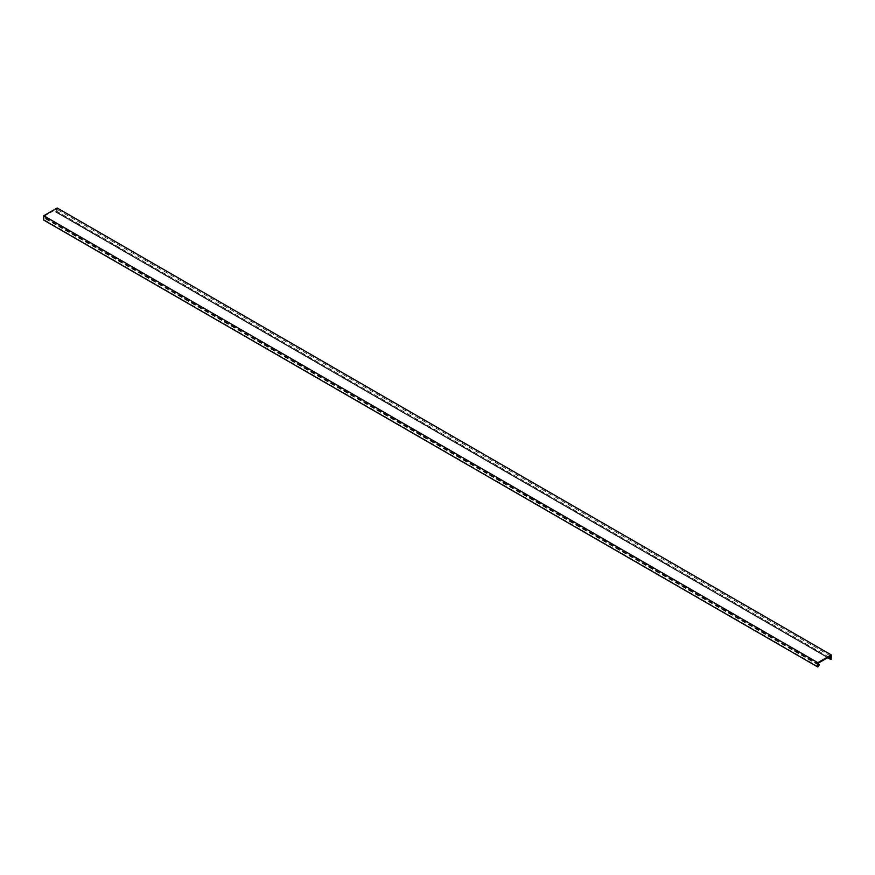 <?xml version="1.0" encoding="UTF-8"?>
<svg xmlns="http://www.w3.org/2000/svg" width="875" height="875" viewBox="0 0 875 875"><rect width="100%" height="100%" fill="white"/><g stroke="black" fill="none" stroke-linecap="round" stroke-linejoin="round"><path stroke-width="0.66" stroke-dasharray="4.38 3.28" d="M831.25 659.247L57.192 212.341L57.192 207.998M57.192 212.341L55.683 212.045L56.547 211.181L56.547 209.114L44.395 216.125L44.395 218.192L45.259 217.689L818.453 664.092M818.311 666.717L44.242 219.811L45.259 217.689M830.758 659.531L56.689 212.625M55.683 212.045L827.641 657.727M45.259 218.061L819.317 664.967M818.453 665.088L44.395 218.192M44.395 216.125L818.453 663.031M830.605 656.02L56.547 209.114M828.822 657.048L56.547 211.181M55.683 211.673L827.958 657.541"/><path stroke-width="1.31" d="M817.808 662.659L831.25 654.894L57.192 207.998L43.75 215.753L817.808 662.659L817.808 667.002L819.317 664.967L818.453 665.088L818.453 663.031L830.605 656.02L830.605 658.077L828.822 657.048M831.25 654.894L831.25 659.247L829.741 658.941L830.605 658.077M817.808 667.002L43.75 220.106L43.75 215.753M827.641 657.727L829.741 658.941M818.453 664.092L819.317 664.595M827.958 657.541L829.741 658.569"/></g></svg>
